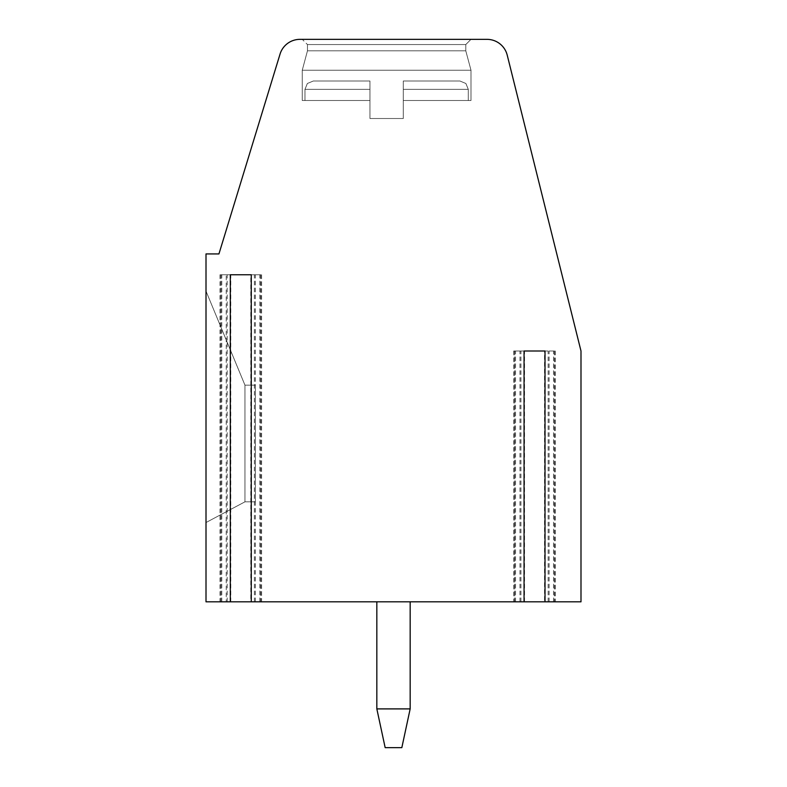 <?xml version="1.0" encoding="UTF-8"?>
<svg xmlns="http://www.w3.org/2000/svg" width="787" height="787" viewBox="0 0 787 787"><rect width="100%" height="100%" fill="white"/><g stroke="black" fill="none" stroke-linecap="round" stroke-linejoin="round"><path stroke-width="0.59" stroke-dasharray="3.94 2.95" d="M260.782 274.752L251.279 274.752L261.618 274.752L260.782 274.752L260.782 601.819L251.279 601.819L260.782 601.819M226.233 274.752L219.976 274.752L226.233 274.752L226.233 601.819L230.316 601.819L219.976 601.819L226.233 601.819M524.053 601.819L513.714 601.819L524.053 601.819M545.017 601.819L555.356 601.819L545.017 601.819M544.535 601.819L580.993 601.819L580.993 351.002L507.222 55.139A20.836 20.836 0 0 0 487.015 39.35L299.965 39.35A20.836 20.836 0 0 0 280.044 54.096L218.943 253.926L206.007 253.926L206.007 601.819L554.392 601.819L544.535 601.819L544.535 351.002L514.678 351.002L544.535 351.002M376.835 601.819L410.165 601.819L376.835 601.819L410.165 601.819L376.835 601.819L410.165 601.819L376.835 601.819L410.165 601.819L376.835 601.819L410.165 601.819L376.835 601.819L410.165 601.819L376.835 601.819L410.165 601.819L376.835 601.819L410.165 601.819L376.835 601.819L410.165 601.819L376.835 601.819L410.165 601.819L376.835 601.819L410.165 601.819L376.835 601.819L410.165 601.819L376.835 601.819L410.165 601.819L376.835 601.819L410.165 601.819L376.835 601.819L410.165 601.819L376.835 601.819L410.165 601.819L376.835 601.819L410.165 601.819L376.835 601.819L410.165 601.819L376.835 601.819L410.165 601.819L376.835 601.819L376.835 708.9L385.168 747.65L376.835 708.9L410.165 708.9L376.835 708.9L385.168 747.65L401.832 747.65L385.168 747.65L376.835 708.9L410.165 708.9L410.165 601.819L410.165 708.9L401.832 747.65L410.165 708.9L376.835 708.9L385.168 747.65L401.832 747.65L385.168 747.65L376.835 708.9L410.165 708.9L410.165 601.819L410.165 708.9L401.832 747.65L410.165 708.9L376.835 708.9L385.168 747.65L401.832 747.65L385.168 747.65L376.835 708.9L410.165 708.9L410.165 601.819L410.165 708.9L401.832 747.65L410.165 708.9L376.835 708.9L385.168 747.65L401.832 747.65L385.168 747.65L376.835 708.9L410.165 708.9L410.165 601.819L410.165 708.9L401.832 747.65L410.165 708.9L376.835 708.9L385.168 747.65L401.832 747.65L385.168 747.65L376.835 708.9L410.165 708.9L410.165 601.819L410.165 708.9L401.832 747.65L410.165 708.9L376.835 708.9L385.168 747.65L401.832 747.65L385.168 747.65L376.835 708.9L410.165 708.9L410.165 601.819L410.165 708.9L401.832 747.65L410.165 708.9L376.835 708.9L385.168 747.65L401.832 747.65L385.168 747.65L376.835 708.9L410.165 708.9L410.165 601.819L410.165 708.9L401.832 747.65L410.165 708.9L376.835 708.9L385.168 747.65L401.832 747.65L385.168 747.65L376.835 708.9L410.165 708.9L410.165 601.819L410.165 708.9L401.832 747.65L410.165 708.9L376.835 708.9L385.168 747.65L401.832 747.65L385.168 747.65L376.835 708.9L410.165 708.9L410.165 601.819L410.165 708.9L401.832 747.65L410.165 708.9L376.835 708.9L385.168 747.65L401.832 747.65L385.168 747.65L376.835 708.9L410.165 708.9L410.165 601.819L410.165 708.9L401.832 747.65L410.165 708.9L376.835 708.9L385.168 747.65L401.832 747.65L385.168 747.65L376.835 708.9L410.165 708.9L410.165 601.819L410.165 708.9L401.832 747.65L410.165 708.9L376.835 708.9L385.168 747.65L401.832 747.65L385.168 747.65L376.835 708.9L410.165 708.9L410.165 601.819L410.165 708.9L401.832 747.65L410.165 708.9L376.835 708.9L385.168 747.65L401.832 747.65L385.168 747.65L376.835 708.9L410.165 708.9L410.165 601.819L410.165 708.9L401.832 747.65L410.165 708.9L376.835 708.9L385.168 747.65L401.832 747.65L385.168 747.65L376.835 708.9L410.165 708.9L410.165 601.819L410.165 708.9L401.832 747.65L410.165 708.9L376.835 708.9L385.168 747.65L401.832 747.65L385.168 747.65L376.835 708.9L410.165 708.9L410.165 601.819L410.165 708.9L401.832 747.65L410.165 708.9L376.835 708.9L385.168 747.65L401.832 747.65L385.168 747.65L376.835 708.9L410.165 708.9L410.165 601.819L410.165 708.9L401.832 747.65L410.165 708.9L376.835 708.9L385.168 747.65L401.832 747.65L385.168 747.65L376.835 708.9L410.165 708.9L410.165 601.819L410.165 708.9L401.832 747.65L410.165 708.9L376.835 708.9L385.168 747.65L401.832 747.65L385.168 747.65L401.832 747.65L410.165 708.9L410.165 601.819L410.165 708.9L401.832 747.65L410.165 708.9L376.835 708.9L376.835 601.819L376.835 708.9M524.053 351.002L513.714 351.002L524.053 351.002M554.52 351.002L545.017 351.002L555.356 351.002L554.52 351.002L554.52 601.819M471 100.51L403.288 100.51L471 100.51L471 70.24L471 100.51L403.288 100.51L471 100.51L403.288 100.51L471 100.51L471 70.24L471 100.51L403.288 100.51L471 100.51L403.288 100.51L471 100.51L471 70.24L471 100.51L403.288 100.51L471 100.51L403.288 100.51L471 100.51L471 70.24L471 100.51L403.288 100.51L471 100.51L403.288 100.51L471 100.51L471 70.24L471 100.51L403.288 100.51L471 100.51L403.288 100.51L471 100.51L471 70.24L471 100.51L403.288 100.51L471 100.51L403.288 100.51L471 100.51L471 70.24L471 100.51L403.288 100.51L471 100.51L403.288 100.51L471 100.51L471 70.24L471 100.51L403.288 100.51L471 100.51L403.288 100.51L471 100.51L471 70.24L471 100.51L403.288 100.51L471 100.51L403.288 100.51L471 100.51L471 70.24L465.786 50.811L465.786 44.554L471 39.35L302.257 39.35L471 39.35L302.257 39.35L471 39.35L302.257 39.35L471 39.35L302.257 39.35L471 39.35L302.257 39.35L471 39.35L302.257 39.35L471 39.35L302.257 39.35L471 39.35L302.257 39.35L471 39.35L302.257 39.35L471 39.35L302.257 39.35L471 39.35L302.257 39.35L471 39.35L302.257 39.35L471 39.35L302.257 39.35L471 39.35L302.257 39.35L471 39.35L302.257 39.35L471 39.35L302.257 39.35L471 39.35L302.257 39.35L471 39.35L302.257 39.35L471 39.35L302.257 39.35L471 39.35L465.786 44.554L307.461 44.554L302.257 39.35M206.007 522.538L206.007 291.121L206.007 522.538L206.007 291.121L206.007 522.538L206.007 291.121L206.007 522.538L206.007 291.121L206.007 522.538L206.007 291.121L206.007 522.538L206.007 291.121L206.007 522.538L206.007 291.121L206.007 522.538L206.007 291.121L206.007 522.538L206.007 291.121L206.007 522.538L206.007 291.121L206.007 522.538L206.007 291.121L206.007 522.538L206.007 291.121L206.007 522.538L206.007 291.121L206.007 522.538L206.007 291.121L206.007 522.538L206.007 291.121L206.007 522.538L206.007 291.121L206.007 522.538L206.007 291.121L206.007 522.538L206.007 291.121L206.007 522.538L206.007 291.121L206.007 522.538L244.964 501.831L244.964 385.168L206.007 291.121L244.964 385.168L244.964 501.831L206.007 522.538L244.964 501.831L255.382 501.831L255.382 385.168L244.964 385.168L206.007 291.121L244.964 385.168L244.964 501.831L255.382 501.831L255.382 385.168L244.964 385.168L206.007 291.121L244.964 385.168L244.964 501.831L206.007 522.538L244.964 501.831L244.964 385.168L206.007 291.121L244.964 385.168L244.964 501.831L255.382 501.831L255.382 385.168L244.964 385.168L206.007 291.121L244.964 385.168L244.964 501.831L255.382 501.831L255.382 385.168L244.964 385.168L206.007 291.121L244.964 385.168L244.964 501.831L206.007 522.538L244.964 501.831L244.964 385.168L206.007 291.121L244.964 385.168L244.964 501.831L255.382 501.831L255.382 385.168L244.964 385.168L206.007 291.121L244.964 385.168L244.964 501.831L255.382 501.831L255.382 385.168L244.964 385.168L206.007 291.121L244.964 385.168L244.964 501.831L206.007 522.538L244.964 501.831L244.964 385.168L206.007 291.121L244.964 385.168L244.964 501.831L255.382 501.831L255.382 385.168L244.964 385.168L206.007 291.121L244.964 385.168L244.964 501.831L255.382 501.831L255.382 385.168L244.964 385.168L206.007 291.121L244.964 385.168L244.964 501.831L206.007 522.538L244.964 501.831L244.964 385.168L206.007 291.121L244.964 385.168L244.964 501.831L255.382 501.831L255.382 385.168L244.964 385.168L206.007 291.121L244.964 385.168L244.964 501.831L255.382 501.831L255.382 385.168L244.964 385.168L206.007 291.121L244.964 385.168L244.964 501.831L206.007 522.538L244.964 501.831L244.964 385.168L206.007 291.121L244.964 385.168L244.964 501.831L255.382 501.831L255.382 385.168L244.964 385.168L206.007 291.121L244.964 385.168L244.964 501.831L255.382 501.831L255.382 385.168L244.964 385.168L206.007 291.121L244.964 385.168L244.964 501.831L206.007 522.538L244.964 501.831L244.964 385.168L206.007 291.121L244.964 385.168L244.964 501.831L255.382 501.831L255.382 385.168L244.964 385.168L255.382 385.168L244.964 385.168L244.964 501.831L255.382 501.831L255.382 385.168L244.964 385.168L244.964 501.831L206.007 522.538L244.964 501.831L255.382 501.831L255.382 385.168L244.964 385.168L255.382 385.168L244.964 385.168L244.964 501.831L255.382 501.831L255.382 385.168L244.964 385.168L244.964 501.831L206.007 522.538L244.964 501.831L255.382 501.831L255.382 385.168L244.964 385.168L255.382 385.168L244.964 385.168L244.964 501.831L255.382 501.831L255.382 385.168L244.964 385.168L244.964 501.831L206.007 522.538L244.964 501.831L255.382 501.831L255.382 385.168L244.964 385.168L255.382 385.168L244.964 385.168L244.964 501.831L255.382 501.831L255.382 385.168L244.964 385.168L244.964 501.831L206.007 522.538L244.964 501.831L255.382 501.831L255.382 385.168L244.964 385.168L255.382 385.168L244.964 385.168L244.964 501.831L255.382 501.831L255.382 385.168L244.964 385.168L244.964 501.831L206.007 522.538L244.964 501.831L255.382 501.831L255.382 385.168L244.964 385.168L255.382 385.168L244.964 385.168L244.964 501.831L255.382 501.831L255.382 385.168L244.964 385.168L244.964 501.831L206.007 522.538L244.964 501.831L255.382 501.831L255.382 385.168L244.964 385.168L255.382 385.168L255.382 501.831L255.382 385.168L255.382 501.831L255.382 385.168L255.382 501.831L255.382 385.168L255.382 501.831L255.382 385.168L255.382 501.831L255.382 385.168L255.382 501.831L255.382 385.168L255.382 501.831L244.964 501.831L206.007 522.538L244.964 501.831L255.382 501.831L244.964 501.831L206.007 522.538L244.964 501.831L255.382 501.831L244.964 501.831L206.007 522.538L244.964 501.831L255.382 501.831L244.964 501.831L206.007 522.538L244.964 501.831L255.382 501.831L244.964 501.831L206.007 522.538L244.964 501.831L255.382 501.831L244.964 501.831L206.007 522.538M250.797 274.752L220.94 274.752L260.654 274.752L250.797 274.752L250.797 601.819M524.536 601.819L524.536 351.002M230.798 601.819L230.798 274.752M244.964 501.831L255.382 501.831L244.964 501.831M302.257 100.51L302.257 70.24L471 70.24L302.257 70.24L307.461 50.811L465.786 50.811L307.461 50.811L465.786 50.811L471 70.24L302.257 70.24L302.257 100.51L302.257 70.24L471 70.24L302.257 70.24L471 70.24L465.786 50.811L471 70.24L302.257 70.24L302.257 100.51L302.257 70.24L471 70.24L302.257 70.24L471 70.24L465.786 50.811L471 70.24L302.257 70.24L302.257 100.51L302.257 70.24L471 70.24L302.257 70.24L471 70.24L465.786 50.811L471 70.24L302.257 70.24L302.257 100.51L302.257 70.24L471 70.24L302.257 70.24L471 70.24L465.786 50.811L471 70.24L302.257 70.24L302.257 100.51L302.257 70.24L471 70.24L302.257 70.24L471 70.24L465.786 50.811L471 70.24L302.257 70.24L302.257 100.51L302.257 70.24L471 70.24L302.257 70.24L471 70.24L465.786 50.811L471 70.24L302.257 70.24L302.257 100.51L302.257 70.24L471 70.24L302.257 70.24L471 70.24L465.786 50.811L471 70.24L302.257 70.24L302.257 100.51L302.257 70.24L471 70.24L302.257 70.24L471 70.24L465.786 50.811L471 70.24L302.257 70.24L302.257 100.51L369.959 100.51L369.959 118.512L403.288 118.512L403.288 81.012L459.952 81.012L403.288 81.012L403.288 118.512L369.959 118.512L369.959 81.012L313.295 81.012L369.959 81.012L369.959 100.51L302.257 100.51L369.959 100.51L369.959 118.512L403.288 118.512L403.288 81.012L459.952 81.012L403.288 81.012L403.288 118.512L369.959 118.512L369.959 81.012L313.295 81.012L369.959 81.012L369.959 100.51L302.257 100.51L369.959 100.51L369.959 118.512L403.288 118.512L403.288 81.012L459.952 81.012L403.288 81.012L403.288 118.512L369.959 118.512L369.959 81.012L313.295 81.012L369.959 81.012L369.959 100.51L302.257 100.51L369.959 100.51L369.959 118.512L403.288 118.512L403.288 81.012L459.952 81.012L403.288 81.012L403.288 118.512L369.959 118.512L369.959 81.012L313.295 81.012L369.959 81.012L369.959 100.51L302.257 100.51L369.959 100.51L369.959 118.512L403.288 118.512L403.288 81.012L459.952 81.012L403.288 81.012L403.288 118.512L369.959 118.512L369.959 81.012L313.295 81.012L369.959 81.012L369.959 100.51L302.257 100.51L369.959 100.51L369.959 118.512L403.288 118.512L403.288 81.012L459.952 81.012L403.288 81.012L403.288 118.512L369.959 118.512L369.959 81.012L313.295 81.012L369.959 81.012L369.959 100.51L302.257 100.51L369.959 100.51L369.959 118.512L403.288 118.512L403.288 81.012L459.952 81.012L403.288 81.012L403.288 118.512L369.959 118.512L369.959 81.012L313.295 81.012L369.959 81.012L369.959 100.51L302.257 100.51L369.959 100.51L369.959 118.512L403.288 118.512L403.288 81.012L459.952 81.012L403.288 81.012L403.288 118.512L369.959 118.512L369.959 81.012L313.295 81.012L369.959 81.012L369.959 100.51L302.257 100.51L369.959 100.51L369.959 118.512L403.288 118.512L403.288 81.012L459.952 81.012L403.288 81.012L403.288 118.512L369.959 118.512L369.959 81.012L313.295 81.012L369.959 81.012L369.959 100.51L302.257 100.51L369.959 100.51L369.959 118.512L403.288 118.512L403.288 81.012L459.952 81.012L403.288 81.012L403.288 118.512L369.959 118.512L369.959 81.012L313.295 81.012L369.959 81.012L369.959 100.51L302.257 100.51L369.959 100.51L369.959 118.512L403.288 118.512L403.288 81.012L459.952 81.012L403.288 81.012L403.288 118.512L369.959 118.512L369.959 81.012L313.295 81.012L369.959 81.012L369.959 100.51L302.257 100.51L369.959 100.51L369.959 118.512L403.288 118.512L403.288 81.012L459.952 81.012L403.288 81.012L403.288 118.512L369.959 118.512L369.959 81.012L313.295 81.012L369.959 81.012L369.959 100.51L302.257 100.51L369.959 100.51L369.959 118.512L403.288 118.512L403.288 81.012L459.952 81.012L403.288 81.012L403.288 118.512L369.959 118.512L369.959 81.012L313.295 81.012L369.959 81.012L369.959 100.51L302.257 100.51L369.959 100.51L369.959 118.512L403.288 118.512L403.288 81.012L459.952 81.012L403.288 81.012L403.288 118.512L369.959 118.512L369.959 81.012L313.295 81.012L369.959 81.012L369.959 100.51L302.257 100.51L369.959 100.51L369.959 118.512L403.288 118.512L403.288 81.012L403.288 118.512L369.959 118.512L369.959 81.012L313.295 81.012L369.959 81.012L369.959 100.51L302.257 100.51L369.959 100.51L369.959 118.512L403.288 118.512L403.288 100.51L403.288 118.512L369.959 118.512L369.959 81.012L313.295 81.012L369.959 81.012L369.959 100.51L302.257 100.51L369.959 100.51L369.959 118.512L403.288 118.512L403.288 81.012L459.952 81.012L403.288 81.012L403.288 118.512L369.959 118.512L369.959 81.012L313.295 81.012L369.959 81.012L369.959 100.51L302.257 100.51L369.959 100.51L369.959 118.512L403.288 118.512L369.959 118.512L369.959 81.012L369.959 100.51L302.257 100.51L369.959 100.51L369.959 118.512L369.959 100.51L302.257 100.51L302.257 70.24L471 70.24L302.257 70.24L471 70.24L465.786 50.811L465.786 44.554L307.461 44.554L307.461 50.811L307.461 44.554L465.786 44.554L307.461 44.554L465.786 44.554L471 39.35L465.786 44.554L307.461 44.554L307.461 50.811L307.461 44.554L465.786 44.554L307.461 44.554L465.786 44.554L471 39.35L465.786 44.554L307.461 44.554L307.461 50.811L307.461 44.554L465.786 44.554L307.461 44.554L465.786 44.554L471 39.35L465.786 44.554L307.461 44.554L307.461 50.811L307.461 44.554L465.786 44.554L307.461 44.554L465.786 44.554L471 39.35L465.786 44.554L307.461 44.554L307.461 50.811L307.461 44.554L465.786 44.554L307.461 44.554L465.786 44.554L471 39.35L465.786 44.554L307.461 44.554L307.461 50.811L307.461 44.554L465.786 44.554L307.461 44.554L465.786 44.554L471 39.35L465.786 44.554L307.461 44.554L307.461 50.811L307.461 44.554L465.786 44.554L307.461 44.554L465.786 44.554L471 39.35L465.786 44.554L307.461 44.554L307.461 50.811L307.461 44.554L465.786 44.554L307.461 44.554L465.786 44.554L471 39.35L465.786 44.554L307.461 44.554L307.461 50.811L307.461 44.554L465.786 44.554L307.461 44.554L465.786 44.554L471 39.35M465.786 50.811L307.461 50.811L307.461 44.554L465.786 44.554L465.786 50.811L307.461 50.811L302.257 70.24L307.461 50.811L465.786 50.811L465.786 44.554L465.786 50.811L307.461 50.811L465.786 50.811L307.461 50.811L302.257 70.24L307.461 50.811L465.786 50.811L465.786 44.554L465.786 50.811L307.461 50.811L465.786 50.811L307.461 50.811L302.257 70.24L307.461 50.811L465.786 50.811L465.786 44.554L465.786 50.811L307.461 50.811L465.786 50.811L307.461 50.811L302.257 70.24L307.461 50.811L465.786 50.811L465.786 44.554L465.786 50.811L307.461 50.811L465.786 50.811L307.461 50.811L302.257 70.24L307.461 50.811L465.786 50.811L465.786 44.554L465.786 50.811L307.461 50.811L465.786 50.811L307.461 50.811L302.257 70.24L307.461 50.811L465.786 50.811L465.786 44.554L465.786 50.811L307.461 50.811L465.786 50.811L307.461 50.811L302.257 70.24L307.461 50.811L465.786 50.811L465.786 44.554L465.786 50.811L307.461 50.811L465.786 50.811L307.461 50.811L302.257 70.24L307.461 50.811L465.786 50.811L465.786 44.554L465.786 50.811L307.461 50.811L465.786 50.811L307.461 50.811L302.257 70.24L307.461 50.811L465.786 50.811M403.288 81.012L459.952 81.012L403.288 81.012L403.288 89.344L403.288 81.012L459.952 81.012L403.288 81.012L403.288 89.344L403.288 81.012L459.952 81.012L403.288 81.012L403.288 89.344L403.288 81.012L459.952 81.012L403.288 81.012M403.288 100.51L403.288 89.344L468.285 89.344L403.288 89.344L468.285 89.344L403.288 89.344L468.285 89.344L403.288 89.344L468.285 89.344L403.288 89.344L468.285 89.344L403.288 89.344L468.285 89.344L403.288 89.344L468.285 89.344L403.288 89.344L468.285 89.344L403.288 89.344L468.285 89.344L403.288 89.344L468.285 89.344L403.288 89.344L468.285 89.344L403.288 89.344L468.285 89.344L403.288 89.344L468.285 89.344L403.288 89.344L468.285 89.344L403.288 89.344L468.285 89.344L403.288 89.344L468.285 89.344L403.288 89.344L468.285 89.344L403.288 89.344L468.285 89.344L403.288 89.344L468.285 89.344L403.288 89.344L403.288 118.512L369.959 118.512L403.288 118.512L403.288 100.51M369.959 81.012L313.295 81.012L369.959 81.012L369.959 89.344L369.959 81.012L313.295 81.012L369.959 81.012M369.959 100.51L369.959 89.344L304.962 89.344L369.959 89.344L304.962 89.344L369.959 89.344L304.962 89.344L369.959 89.344L304.962 89.344L369.959 89.344L304.962 89.344L369.959 89.344L304.962 89.344L369.959 89.344L304.962 89.344L369.959 89.344L304.962 89.344L369.959 89.344L304.962 89.344L369.959 89.344L304.962 89.344L369.959 89.344L304.962 89.344L369.959 89.344L304.962 89.344L369.959 89.344L304.962 89.344L369.959 89.344L304.962 89.344L369.959 89.344L304.962 89.344L369.959 89.344L304.962 89.344L369.959 89.344L304.962 89.344L369.959 89.344L304.962 89.344L369.959 89.344L304.962 89.344L369.959 89.344L369.959 100.51M410.165 708.9L410.165 601.819M514.55 601.819L514.55 351.002M549.11 601.819L549.11 351.002M519.961 601.819L519.961 351.002M221.777 601.819L221.777 274.752M227.187 601.819L227.187 274.752M254.408 601.819L254.408 274.752M259.818 601.819L259.818 274.752M515.515 601.819L515.515 351.002M520.925 601.819L520.925 351.002M548.146 601.819L548.146 351.002M553.556 601.819L553.556 351.002M220.813 601.819L220.813 274.752M255.372 601.819L255.372 274.752M555.356 351.002L555.356 601.819M513.714 351.002L513.714 601.819M220.94 274.752L220.94 601.819M260.654 274.752L260.654 601.819M514.678 351.002L514.678 601.819M554.392 351.002L554.392 601.819M304.962 100.51L304.962 89.344L304.962 100.51L304.962 89.344L304.962 100.51L304.962 89.344L304.962 100.51L304.962 89.344L304.962 100.51L304.962 89.344L304.962 100.51L304.962 89.344L304.962 100.51L304.962 89.344L304.962 100.51L304.962 89.344L304.962 100.51L304.962 89.344L304.962 100.51L304.962 89.344L307.353 83.501L313.295 81.012L307.353 83.501L304.962 89.344L307.353 83.501L313.295 81.012L307.353 83.501L304.962 89.344L307.353 83.501L313.295 81.012L307.353 83.501L304.962 89.344L307.353 83.501L313.295 81.012L307.353 83.501L304.962 89.344L307.353 83.501L313.295 81.012L307.353 83.501L304.962 89.344L307.353 83.501L313.295 81.012L307.353 83.501L304.962 89.344L307.353 83.501L313.295 81.012L307.353 83.501L304.962 89.344L307.353 83.501L313.295 81.012L307.353 83.501L304.962 89.344L307.353 83.501L313.295 81.012L307.353 83.501L304.962 89.344L307.353 83.501L313.295 81.012M468.285 100.51L468.285 89.344L468.285 100.51L468.285 89.344L468.285 100.51L468.285 89.344L468.285 100.51L468.285 89.344L468.285 100.51L468.285 89.344L468.285 100.51L468.285 89.344L468.285 100.51L468.285 89.344L468.285 100.51L468.285 89.344L468.285 100.51L468.285 89.344L468.285 100.51L468.285 89.344L465.894 83.501L459.952 81.012L465.894 83.501L468.285 89.344L465.894 83.501L459.952 81.012L465.894 83.501L468.285 89.344L465.894 83.501L459.952 81.012L465.894 83.501L468.285 89.344L465.894 83.501L459.952 81.012L465.894 83.501L468.285 89.344L465.894 83.501L459.952 81.012L465.894 83.501L468.285 89.344L465.894 83.501L459.952 81.012L465.894 83.501L468.285 89.344L465.894 83.501L459.952 81.012L465.894 83.501L468.285 89.344L465.894 83.501L459.952 81.012L465.894 83.501L468.285 89.344L465.894 83.501L459.952 81.012L465.894 83.501L468.285 89.344L465.894 83.501L459.952 81.012M219.976 274.752L219.976 601.819M261.618 274.752L261.618 601.819"/><path stroke-width="1.18" d="M251.279 274.752L230.316 274.752L251.279 274.752L251.279 601.819L524.053 601.819L524.053 351.002L545.017 351.002L524.053 351.002M524.053 601.819L580.993 601.819L580.993 351.002L507.222 55.139A20.836 20.836 0 0 0 487.015 39.35L299.965 39.35A20.836 20.836 0 0 0 280.044 54.096L218.943 253.926L206.007 253.926L206.007 601.819L230.316 601.819L230.316 274.752M545.017 601.819L545.017 351.002M230.316 601.819L251.279 601.819M385.168 747.65L376.835 708.9L410.165 708.9L401.832 747.65L385.168 747.65M410.165 708.9L410.165 601.819M376.835 601.819L376.835 708.9"/></g></svg>
